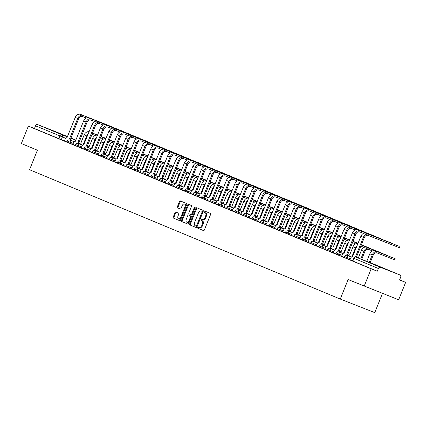 <?xml version="1.0" encoding="UTF-8"?>
<svg xmlns="http://www.w3.org/2000/svg" width="427" height="427" viewBox="0 0 427 427"><rect width="100%" height="100%" fill="white"/><g stroke="black" fill="none" stroke-linecap="round" stroke-linejoin="round"><path stroke-width="0.64" d="M197.738 227.506A0.646 0.4 -68.5 0 0 197.866 228.258L203.482 230.596A0.923 0.571 -68.5 0 0 203.492 230.601A0.923 0.571 -68.5 0 0 204.357 229.961L210.575 214.498A0.923 0.571 -68.5 0 0 210.388 213.42L204.773 211.082A0.646 0.4 -68.5 0 0 204.287 212.283L205.019 212.587A2.962 1.831 -68.5 0 1 205.606 216.041L205.083 217.327A2.962 1.831 -68.5 0 1 202.307 219.382A2.962 1.831 -68.5 0 1 202.291 219.371L201.56 219.072A0.646 0.4 -68.5 0 0 201.56 219.067A0.646 0.4 -68.5 0 0 201.08 220.273L201.806 220.578A2.962 1.831 -68.5 0 1 202.393 224.026L201.875 225.317A2.962 1.831 -68.5 0 1 199.099 227.367A2.962 1.831 -68.5 0 1 199.078 227.361L198.352 227.057A0.646 0.4 -68.5 0 0 197.738 227.506M198.955 227.308A0.646 0.4 -68.5 0 0 198.555 228.53L203.583 230.623M205.382 211.333A0.646 0.4 -68.5 0 0 204.981 212.555L205.019 212.587M202.168 219.323A0.646 0.4 -68.5 0 0 201.768 220.545L201.806 220.578M376.475 265.546L388.677 270.403L376.475 265.546M50.354 129.797L62.561 134.66L50.354 129.797M175.871 212.038A0.923 0.571 -68.5 0 0 175.86 212.032A0.923 0.571 -68.5 0 0 174.995 212.673L173.25 217.012A0.923 0.571 -68.5 0 0 173.437 218.09L179.671 220.684A0.923 0.571 -68.5 0 0 179.676 220.69A0.923 0.571 -68.5 0 0 180.546 220.049L186.759 204.586A0.923 0.571 -68.5 0 0 186.578 203.508L180.338 200.914A0.923 0.571 -68.5 0 0 180.333 200.909A0.923 0.571 -68.5 0 0 179.468 201.549L177.36 206.791A0.923 0.571 -68.5 0 0 177.541 207.869L180.21 208.979A0.923 0.571 -68.5 0 0 180.221 208.984A0.923 0.571 -68.5 0 0 181.085 208.344L182.132 205.745A2.477 1.532 -68.5 0 1 184.453 204.026A2.477 1.532 -68.5 0 1 184.96 206.919L180.867 217.097A2.477 1.532 -68.5 0 1 178.545 218.816A2.477 1.532 -68.5 0 1 178.038 215.923L178.721 214.226A0.923 0.571 -68.5 0 0 178.539 213.148L175.871 212.038M380.441 267.297L399.96 274.972A1.884 1.484 112.6 0 1 399.982 274.977A1.884 1.484 112.6 0 1 400.638 277.262L399.544 279.979L405.65 282.375L398.653 299.791L348.117 279.546L340.271 299.06L29.554 169.727L37.4 150.213L21.35 143.536L28.347 126.125L371.164 268.813L377.265 271.214L378.359 268.503L353.593 258.186L352.505 260.902L352.873 261.062L353.962 258.351A1.884 1.484 112.6 0 1 356.049 257.139L380.441 267.297A1.884 1.484 112.6 0 0 378.359 268.503M364.162 286.229L371.164 268.813M189.689 223.855A0.923 0.571 -68.5 0 0 189.871 224.933L196.11 227.527A0.923 0.571 -68.5 0 0 196.116 227.532A0.923 0.571 -68.5 0 0 196.986 226.892L203.199 211.429A0.923 0.571 -68.5 0 0 203.017 210.351L196.778 207.757A0.923 0.571 -68.5 0 0 196.772 207.752A0.923 0.571 -68.5 0 0 195.902 208.392L189.689 223.855L190.378 224.127A0.923 0.571 -68.5 0 0 190.565 225.205L196.212 227.554M187.891 224.106L181.651 221.512A0.923 0.571 -68.5 0 1 181.47 220.433L187.688 204.971A0.923 0.571 -68.5 0 1 188.553 204.33A0.923 0.571 -68.5 0 1 188.558 204.336L191.227 205.446A0.923 0.571 -68.5 0 1 191.413 206.524L188.889 212.795A0.923 0.571 -68.5 0 0 189.076 213.874L190.848 214.61A0.923 0.571 -68.5 0 0 190.853 214.61A0.923 0.571 -68.5 0 0 191.718 213.97L194.344 207.442A0.646 0.4 -68.5 0 1 195.086 207.752L188.766 223.47A0.923 0.571 -68.5 0 1 187.896 224.111L187.891 224.106A0.923 0.571 -68.5 0 0 187.896 224.111M66.906 141.945L61.307 139.666L62.395 136.955L35.542 125.81A1.884 1.484 -67.4 0 1 37.629 124.604L57.149 132.279A1.884 1.484 -67.4 0 1 57.17 132.29A1.884 1.484 -67.4 0 1 57.191 132.295M405.65 282.375L399.592 279.856M382.475 293.429L374.757 312.623L340.271 299.06M28.347 126.125L34.454 128.522L35.542 125.81M352.59 256.67L352.59 256.67A1.884 1.169 -68.5 0 0 352.574 256.664A1.884 1.169 -68.5 0 0 350.807 257.972L349.975 259.771L352.531 260.833M342.064 255.335L336.086 252.944L335.702 253.905L344.13 257.337M333.663 251.839L327.685 249.448L327.301 250.409L335.729 253.841M325.262 248.343L319.289 245.952L318.9 246.913L327.328 250.345M316.861 244.842L310.888 242.456L310.498 243.417L318.926 246.849M310.584 239.184L310.584 239.184A1.884 1.169 -68.5 0 0 310.573 239.179A1.884 1.169 -68.5 0 0 308.806 240.486L307.968 242.285L310.525 243.347M321.488 215.929L317.741 214.455A3.539 2.781 112.6 0 0 313.834 216.719L305.641 237.108L304.745 236.755L312.938 216.366A4.761 3.742 -67.4 0 1 318.2 213.319L349.633 225.664L315.718 212.283A4.761 3.742 -67.4 0 0 310.461 215.336L302.172 235.683A1.884 1.169 -68.5 0 0 302.172 235.683L302.183 235.688A1.884 1.169 -68.5 0 0 300.405 236.99L299.573 238.789L302.124 239.851M313.087 212.427L309.34 210.959A3.539 2.781 112.6 0 0 305.433 213.222L297.24 233.606L296.343 233.254L304.536 212.87A4.761 3.742 -67.4 0 1 309.799 209.817L341.232 222.168L307.323 208.787A4.761 3.742 -67.4 0 0 302.06 211.84L293.771 232.187A1.884 1.169 -68.5 0 0 293.771 232.187L293.787 232.192A1.884 1.169 -68.5 0 0 292.004 233.494L291.171 235.293L293.723 236.355M285.385 228.696L285.385 228.696A1.884 1.169 -68.5 0 0 285.369 228.691A1.884 1.169 -68.5 0 0 283.603 229.998L282.77 231.797L285.321 232.859M276.984 225.2L276.984 225.2A1.884 1.169 -68.5 0 0 276.968 225.194A1.884 1.169 -68.5 0 0 275.202 226.502L274.369 228.301L276.926 229.363M268.583 221.704L268.583 221.704A1.884 1.169 -68.5 0 0 268.567 221.698A1.884 1.169 -68.5 0 0 266.8 223.001L265.968 224.805L268.524 225.867M279.482 198.443L275.735 196.97A3.539 2.781 112.6 0 0 271.834 199.233L263.635 219.622L262.738 219.27L270.937 198.881A4.761 3.742 -67.4 0 1 276.194 195.833L307.627 208.184L273.718 194.803A4.761 3.742 -67.4 0 0 268.46 197.85L260.182 218.202A1.884 1.169 -68.5 0 0 258.399 219.505L257.566 221.303L260.123 222.371M271.081 194.947L267.334 193.474A3.539 2.781 112.6 0 0 263.432 195.737L255.234 216.126L254.337 215.774L262.536 195.385A4.761 3.742 -67.4 0 1 267.793 192.337L299.226 204.688L265.316 191.307A4.761 3.742 -67.4 0 0 260.059 194.354L251.781 214.706A1.884 1.169 -68.5 0 0 249.998 216.009L249.165 217.807L251.722 218.875M243.379 211.21L243.379 211.21A1.884 1.169 -68.5 0 0 243.369 211.205A1.884 1.169 -68.5 0 0 241.602 212.513L240.764 214.311L243.321 215.373M234.978 207.714L234.978 207.714A1.884 1.169 -68.5 0 0 234.967 207.709A1.884 1.169 -68.5 0 0 233.201 209.016L232.363 210.815L234.919 211.877M245.877 184.459L242.136 182.986A3.539 2.781 112.6 0 0 238.229 185.249L230.036 205.633L229.139 205.28L237.332 184.896A4.761 3.742 -67.4 0 1 242.589 181.843L274.022 194.194L240.113 180.813A4.761 3.742 -67.4 0 0 234.855 183.866L226.566 204.213A1.884 1.169 -68.5 0 0 226.566 204.213L226.577 204.218A1.884 1.169 -68.5 0 0 224.799 205.52L223.962 207.319L226.518 208.381M237.481 180.957L233.734 179.484A3.539 2.781 112.6 0 0 229.827 181.753L221.634 202.136L220.738 201.784L228.931 181.4A4.761 3.742 -67.4 0 1 234.193 178.347L265.626 190.698L231.712 177.317A4.761 3.742 -67.4 0 0 226.454 180.365L218.165 200.717A1.884 1.169 -68.5 0 0 218.165 200.717L218.176 200.722A1.884 1.169 -68.5 0 0 216.398 202.024L215.56 203.823L218.117 204.885M209.78 197.226L209.78 197.226A1.884 1.169 -68.5 0 0 209.764 197.221A1.884 1.169 -68.5 0 0 207.997 198.528L207.164 200.327L209.716 201.389M201.379 193.73L201.379 193.73A1.884 1.169 -68.5 0 0 201.363 193.725A1.884 1.169 -68.5 0 0 199.596 195.027L198.763 196.831L201.314 197.893M192.977 190.228L192.977 190.228A1.884 1.169 -68.5 0 0 192.961 190.223A1.884 1.169 -68.5 0 0 191.195 191.531L190.362 193.33L192.919 194.397M203.876 166.973L200.13 165.5A3.539 2.781 112.6 0 0 196.228 167.763L188.029 188.152L187.133 187.8L195.331 167.411A4.761 3.742 -67.4 0 1 200.589 164.363L232.021 176.714L198.112 163.333A4.761 3.742 -67.4 0 0 192.849 166.381L184.56 186.727A1.884 1.169 -68.5 0 0 184.56 186.727L184.576 186.732A1.884 1.169 -68.5 0 0 182.793 188.035L181.961 189.834L184.517 190.901M195.475 163.477L191.728 162.004A3.539 2.781 112.6 0 0 187.827 164.267L179.628 184.656L178.732 184.304L186.93 163.915A4.761 3.742 -67.4 0 1 192.187 160.867L223.62 173.218L189.711 159.837A4.761 3.742 -67.4 0 0 184.453 162.884L176.159 183.231A1.884 1.169 -68.5 0 0 176.159 183.231L176.175 183.236A1.884 1.169 -68.5 0 0 174.392 184.539L173.559 186.337L176.116 187.405M167.774 179.74L167.774 179.74A1.884 1.169 -68.5 0 0 167.763 179.735A1.884 1.169 -68.5 0 0 165.991 181.043L165.158 182.841L167.715 183.904M159.372 176.244L159.372 176.244A1.884 1.169 -68.5 0 0 159.362 176.239A1.884 1.169 -68.5 0 0 157.59 177.547L156.757 179.345L159.314 180.407M170.272 152.983L166.53 151.516A3.539 2.781 112.6 0 0 162.623 153.779L154.425 174.163L153.528 173.81L161.726 153.426A4.761 3.742 -67.4 0 1 166.984 150.373L198.416 162.724L164.507 149.343A4.761 3.742 -67.4 0 0 159.25 152.391L150.961 172.743A1.884 1.169 -68.5 0 0 150.961 172.743L150.971 172.748A1.884 1.169 -68.5 0 0 149.194 174.051L148.356 175.849L150.912 176.911M161.87 149.487L158.129 148.014A3.539 2.781 112.6 0 0 154.222 150.283L146.023 170.667L145.132 170.314L153.325 149.93A4.761 3.742 -67.4 0 1 158.582 146.877L190.015 159.228L156.106 145.847A4.761 3.742 -67.4 0 0 150.848 148.895L142.559 169.247A1.884 1.169 -68.5 0 0 142.559 169.247L142.57 169.252A1.884 1.169 -68.5 0 0 140.793 170.554L139.955 172.353L142.511 173.415M153.469 145.991L149.728 144.518A3.539 2.781 112.6 0 0 145.82 146.781L137.627 167.17L136.731 166.818L144.924 146.429A4.761 3.742 -67.4 0 1 150.181 143.381L181.614 155.732L147.705 142.351A4.761 3.742 -67.4 0 0 142.447 145.399L134.158 165.751A1.884 1.169 -68.5 0 0 134.158 165.751L134.169 165.756A1.884 1.169 -68.5 0 0 132.391 167.058L131.553 168.857L134.11 169.919M125.768 162.26L125.768 162.26A1.884 1.169 -68.5 0 0 125.757 162.255A1.884 1.169 -68.5 0 0 123.99 163.557L123.157 165.356L125.709 166.423M115.242 160.926L109.269 158.534L108.88 159.495L117.308 162.927M106.841 157.424L100.868 155.038L100.484 155.999L108.912 159.431M98.44 153.928L92.467 151.542L92.083 152.503L100.51 155.93M90.038 150.432L84.066 148.046L83.681 149.007L92.109 152.434M83.767 144.774L83.767 144.774A1.884 1.169 -68.5 0 0 83.751 144.769A1.884 1.169 -68.5 0 0 81.984 146.077L81.151 147.875L83.708 148.938M73.241 143.44L67.263 141.049L66.879 142.015L75.307 145.442M81.253 147.897L78.104 146.664L78.493 145.698L75.664 144.545L75.28 145.511L78.104 146.664M123.259 165.382L120.11 164.144L120.494 163.183L117.671 162.03L117.281 162.991L120.11 164.144M131.655 168.878L128.511 167.64L128.895 166.679L126.072 165.527L125.682 166.487L128.511 167.64M140.056 172.375L136.912 171.136L137.297 170.176L134.473 169.023L134.083 169.989L136.912 171.136M148.457 175.871L145.313 174.632L145.698 173.672L142.874 172.519L142.485 173.485L145.313 174.632M156.858 179.367L153.715 178.134L154.099 177.168L151.27 176.015L150.886 176.981L153.715 178.134M165.26 182.868L162.116 181.63L162.5 180.664L159.671 179.516L159.287 180.477L162.116 181.63M173.661 186.364L170.512 185.126L170.901 184.165L168.073 183.012L167.688 183.973L170.512 185.126M182.062 189.86L178.913 188.622L179.303 187.661L176.474 186.508L176.089 187.469L178.913 188.622M190.463 193.356L187.314 192.118L187.704 191.157L184.875 190.004L184.491 190.965L187.314 192.118M198.865 196.852L195.715 195.614L196.105 194.653L193.276 193.5L192.887 194.461L195.715 195.614M207.266 200.348L204.117 199.11L204.506 198.149L201.677 196.996L201.288 197.963L204.117 199.11M215.667 203.844L212.518 202.606L212.902 201.645L210.079 200.493L209.689 201.459L212.518 202.606M224.063 207.341L220.919 206.108L221.303 205.141L218.48 203.989L218.09 204.955L220.919 206.108M232.464 210.842L229.32 209.604L229.705 208.638L226.881 207.49L226.491 208.451L229.32 209.604M240.865 214.338L237.722 213.1L238.106 212.134L235.277 210.986L234.893 211.947L237.722 213.1M249.267 217.834L246.123 216.596L246.507 215.635L243.678 214.482L243.294 215.443L246.123 216.596M257.668 221.33L254.519 220.092L254.908 219.131L252.079 217.978L251.695 218.939L254.519 220.092M266.069 224.826L262.92 223.588L263.31 222.627L260.481 221.474L260.096 222.435L262.92 223.588M274.47 228.322L271.321 227.084L271.711 226.123L268.882 224.97L268.498 225.931L271.321 227.084M282.871 231.818L279.722 230.58L280.112 229.619L277.283 228.466L276.899 229.432L279.722 230.58M291.273 235.314L288.124 234.081L288.513 233.115L285.684 231.962L285.295 232.928L288.124 234.081M299.674 238.81L296.525 237.577L296.909 236.611L294.086 235.458L293.696 236.425L296.525 237.577M308.07 242.312L304.926 241.074L305.31 240.107L302.487 238.96L302.097 239.921L304.926 241.074M350.076 259.792L346.927 258.554L347.316 257.593L344.488 256.44L344.103 257.406L346.927 258.554M34.454 128.522L61.307 139.666M377.265 271.214L352.873 261.062M199.121 227.377L199.767 227.634A2.962 1.831 -68.5 0 0 199.788 227.639A2.962 1.831 -68.5 0 0 202.563 225.589L201.875 225.317M202.494 220.844A2.962 1.831 -68.5 0 1 203.081 224.298L202.563 225.589M202.329 219.387L202.98 219.643A2.962 1.831 -68.5 0 0 203.001 219.654A2.962 1.831 -68.5 0 0 205.777 217.599L205.083 217.327M205.707 212.859A2.962 1.831 -68.5 0 1 206.294 216.313L205.777 217.599M197.37 208.002A0.923 0.571 -68.5 0 0 196.596 208.664L190.378 224.127M196.708 226.358L196.014 226.086A0.646 0.4 -68.5 0 0 196.623 225.637L202.078 212.07A0.646 0.4 -68.5 0 0 201.95 211.312L201.186 210.991A2.962 1.831 -68.5 0 0 201.165 210.986A2.962 1.831 -68.5 0 0 198.39 213.036L194.659 222.312A2.962 1.831 -68.5 0 0 195.246 225.766L196.703 226.358A0.646 0.4 -68.5 0 0 197.311 225.91L196.623 225.637M201.832 211.248A2.962 1.831 -68.5 0 1 201.854 211.258A2.962 1.831 -68.5 0 0 201.854 211.258L202.638 211.584A0.646 0.4 -68.5 0 1 202.772 212.336L197.311 225.91M187.992 224.132L181.651 221.512M189.15 204.581A0.923 0.571 -68.5 0 0 188.376 205.243L182.158 220.706A0.923 0.571 -68.5 0 0 182.345 221.784M190.858 214.616L191.536 214.882A0.923 0.571 -68.5 0 0 191.542 214.882A0.923 0.571 -68.5 0 0 192.412 214.242L195.032 207.714L194.344 207.442M186.273 219.302A2.477 1.532 -68.5 0 0 186.786 222.195A2.477 1.532 -68.5 0 0 189.102 220.476L190.543 216.889A0.923 0.571 -68.5 0 0 190.362 215.811L188.59 215.075A0.923 0.571 -68.5 0 0 188.585 215.075A0.923 0.571 -68.5 0 0 187.72 215.715L186.273 219.302M186.786 222.195L187.474 222.462A2.477 1.532 -68.5 0 0 189.791 220.748L189.102 220.476M188.59 215.075L189.278 215.347A0.923 0.571 -68.5 0 0 189.268 215.341A0.923 0.571 -68.5 0 0 189.273 215.341L191.05 216.083A0.923 0.571 -68.5 0 1 191.237 217.162L189.791 220.748M178.545 218.816L179.239 219.088A2.477 1.532 -68.5 0 0 181.555 217.37L180.867 217.097M184.453 204.026L185.142 204.298A2.477 1.532 -68.5 0 1 185.649 207.191L181.555 217.37M180.931 201.16A0.923 0.571 -68.5 0 0 180.157 201.822L178.048 207.063A0.923 0.571 -68.5 0 0 178.235 208.141L180.311 209.006M176.458 212.283A0.923 0.571 -68.5 0 0 175.684 212.945L173.938 217.284A0.923 0.571 -68.5 0 0 174.125 218.362L179.772 220.711M369.27 262.343L372.285 254.844A4.761 3.742 -67.4 0 1 377.543 251.797L395.183 258.719L375.066 250.766A4.761 3.742 -67.4 0 0 369.809 253.814L366.772 261.361M395.183 258.719L394.724 259.856L377.084 252.933A3.539 2.781 112.6 0 0 373.182 255.197L370.166 262.696M399.261 246.352L366.126 233.265L399.261 246.352L398.802 247.489L368.143 235.432A3.539 2.781 112.6 0 0 364.242 237.7L356.374 257.267M400.035 246.646L399.576 247.783L398.802 247.489M355.44 257.006L363.345 237.348A4.761 3.742 -67.4 0 1 368.602 234.295M352.574 256.664L360.868 236.312A4.761 3.742 -67.4 0 1 366.126 233.265M360.804 259.013L363.884 251.348A4.761 3.742 -67.4 0 1 369.141 248.3L386.782 255.223L366.665 247.27A4.761 3.742 -67.4 0 0 361.407 250.318L358.306 258.031M372.429 250.911L368.682 249.437A3.539 2.781 112.6 0 0 364.781 251.7L361.701 259.365M361.295 245.023L378.381 251.727L361.317 244.97M352.675 256.686A1.884 1.169 -68.5 0 0 352.222 256.2L352.782 256.419L352.142 256.163L355.483 247.852A4.761 3.742 -67.4 0 1 357.153 245.546M348.299 255.586A1.884 1.169 -68.5 0 1 349.569 255.095L349.585 255.1A1.884 1.169 -68.5 0 0 349.569 255.095L353.006 246.822A4.761 3.742 -67.4 0 1 357.911 243.657M364.028 247.414L360.836 246.16M390.86 242.856L357.725 229.769L390.812 242.974M363.489 233.409L359.742 231.936A3.539 2.781 112.6 0 0 355.84 234.199L347.722 254.62A1.884 1.169 111.5 0 1 348.304 255.928M347.642 254.588L346.745 254.236L354.944 233.847A4.761 3.742 -67.4 0 1 360.201 230.799M347.407 255.576A1.884 1.169 -68.5 0 0 346.825 254.268L346.745 254.236M344.189 253.174A1.884 1.169 -68.5 0 0 344.173 253.168L352.467 232.816A4.761 3.742 -67.4 0 1 357.725 229.769M344.173 253.168A1.884 1.169 -68.5 0 0 342.406 254.476L341.669 256.312M382.459 239.36L349.323 226.273L382.411 239.478M355.088 229.913L351.346 228.44A3.539 2.781 112.6 0 0 347.439 230.703L339.321 251.124A1.884 1.169 111.5 0 1 339.903 252.432M339.241 251.092L338.344 250.74L346.543 230.35A4.761 3.742 -67.4 0 1 351.8 227.303M339.006 252.079A1.884 1.169 -68.5 0 0 338.424 250.772L338.344 250.74M335.787 249.678A1.884 1.169 -68.5 0 0 335.777 249.672L344.066 229.32A4.761 3.742 -67.4 0 1 349.323 226.273M335.777 249.672A1.884 1.169 -68.5 0 0 334.005 250.975L333.268 252.816M361.365 244.852L369.979 248.231L361.381 244.804M344.274 253.184A1.884 1.169 -68.5 0 0 343.82 252.704L344.381 252.923L343.74 252.667L347.082 244.356A4.761 3.742 -67.4 0 1 348.752 242.05M339.897 252.09A1.884 1.169 -68.5 0 1 341.168 251.599L341.184 251.604A1.884 1.169 -68.5 0 0 341.168 251.599L344.605 243.326A4.761 3.742 -67.4 0 1 349.51 240.161M355.627 243.918L352.44 242.664M352.894 241.522L357.97 243.518M352.916 241.474L357.991 243.47M335.985 249.427L335.339 249.171L338.68 240.86A4.761 3.742 -67.4 0 1 340.351 238.554M335.878 249.688A1.884 1.169 -68.5 0 0 335.419 249.203L335.339 249.171M332.782 248.108A1.884 1.169 -68.5 0 0 332.766 248.103L336.204 239.83A4.761 3.742 -67.4 0 1 341.114 236.665M332.766 248.103A1.884 1.169 -68.5 0 0 331.496 248.594M347.226 240.417L344.039 239.163M344.493 238.026L349.569 240.022M352.964 241.356L358.034 243.353M344.514 237.978L349.59 239.974M352.98 241.308L358.056 243.305M327.477 246.192A1.884 1.169 -68.5 0 0 327.018 245.706L327.584 245.931L326.938 245.674L330.279 237.364A4.761 3.742 -67.4 0 1 331.955 235.053M324.381 244.607A1.884 1.169 -68.5 0 0 324.365 244.602L327.803 236.328A4.761 3.742 -67.4 0 1 332.713 233.169M324.365 244.602A1.884 1.169 -68.5 0 0 323.095 245.098M338.824 236.921L335.638 235.667M336.092 234.53L341.168 236.526M344.562 237.86L349.638 239.857M336.113 234.482L341.189 236.478M344.584 237.812L349.654 239.809M374.057 235.864L340.922 222.777L374.009 235.982M346.687 226.417L342.945 224.944A3.539 2.781 112.6 0 0 339.038 227.207L330.925 247.628A1.884 1.169 111.5 0 1 331.501 248.936M330.84 247.596L329.943 247.244L338.141 226.854A4.761 3.742 -67.4 0 1 343.399 223.807M330.605 248.583A1.884 1.169 -68.5 0 0 330.028 247.276L329.943 247.244M324.867 249.32L325.609 247.479A1.884 1.169 -68.5 0 1 327.376 246.171A1.884 1.169 -68.5 0 0 327.376 246.171L335.665 225.824A4.761 3.742 -67.4 0 1 340.922 222.777M365.656 232.368L332.521 219.281L365.613 232.485M338.285 222.921L334.544 221.448A3.539 2.781 112.6 0 0 330.637 223.711L322.524 244.132A1.884 1.169 111.5 0 1 323.1 245.44M322.438 244.1L321.542 243.748L329.74 223.358A4.761 3.742 -67.4 0 1 334.998 220.311M322.204 245.087A1.884 1.169 -68.5 0 0 321.627 243.78L321.542 243.748M318.985 242.68A1.884 1.169 -68.5 0 0 318.974 242.675L327.263 222.328A4.761 3.742 -67.4 0 1 332.521 219.281M318.974 242.675A1.884 1.169 -68.5 0 0 317.208 243.982L316.466 245.824M357.255 228.867L324.12 215.784L357.212 228.989M329.884 219.425L326.143 217.951A3.539 2.781 112.6 0 0 322.236 220.215L314.123 240.636A1.884 1.169 111.5 0 1 314.699 241.944M314.042 240.604L313.146 240.252L321.339 219.862A4.761 3.742 -67.4 0 1 326.596 216.815M313.802 241.591A1.884 1.169 -68.5 0 0 313.226 240.284L313.146 240.252M310.573 239.179L318.862 218.832A4.761 3.742 -67.4 0 1 324.12 215.784M319.076 242.696A1.884 1.169 -68.5 0 0 318.617 242.21L319.182 242.435L318.537 242.178L321.878 233.863A4.761 3.742 -67.4 0 1 323.554 231.557M315.98 241.111A1.884 1.169 -68.5 0 0 315.964 241.106L319.401 232.832A4.761 3.742 -67.4 0 1 324.312 229.673M315.964 241.106A1.884 1.169 -68.5 0 0 314.694 241.602M330.429 233.425L327.237 232.171M327.69 231.034L332.766 233.03M336.161 234.364L341.237 236.361M327.712 230.986L332.788 232.982M336.182 234.316L341.253 236.312M305.641 237.108L305.721 237.14A1.884 1.169 111.5 0 1 306.298 238.447M305.401 238.095A1.884 1.169 -68.5 0 0 304.825 236.788L304.745 236.755M310.675 239.2A1.884 1.169 -68.5 0 0 310.216 238.714L310.781 238.933L310.135 238.682L313.477 230.367A4.761 3.742 -67.4 0 1 315.153 228.061M307.579 237.615A1.884 1.169 -68.5 0 0 307.568 237.609L311 229.336A4.761 3.742 -67.4 0 1 315.911 226.177M307.568 237.609A1.884 1.169 -68.5 0 0 306.292 238.106M322.027 229.929L318.836 228.675M319.295 227.538L324.365 229.534M327.76 230.868L332.836 232.864M319.311 227.49L324.387 229.486M327.781 230.82L332.852 232.811M297.24 233.606L297.32 233.644A1.884 1.169 111.5 0 1 297.897 234.951M297 234.599A1.884 1.169 -68.5 0 0 296.423 233.291L296.343 233.254M302.273 235.704A1.884 1.169 -68.5 0 0 301.814 235.218L302.38 235.437L301.734 235.186L305.075 226.87A4.761 3.742 -67.4 0 1 306.751 224.565M299.178 234.119A1.884 1.169 -68.5 0 0 299.167 234.113L302.599 225.84A4.761 3.742 -67.4 0 1 307.509 222.68M299.167 234.113A1.884 1.169 -68.5 0 0 297.891 234.604M313.626 226.433L310.434 225.178M310.893 224.042L315.964 226.038M319.359 227.372L324.435 229.368M310.909 223.994L315.985 225.984M319.38 227.319L324.456 229.315M332.057 218.378L298.921 205.291L332.009 218.496M304.686 208.931L300.939 207.458A3.539 2.781 112.6 0 0 297.032 209.726L288.919 230.148A1.884 1.169 111.5 0 1 289.495 231.455M288.839 230.11L287.942 229.758L296.135 209.374A4.761 3.742 -67.4 0 1 301.398 206.321M288.599 231.098A1.884 1.169 -68.5 0 0 288.022 229.795L287.942 229.758M285.369 228.691L293.659 208.339A4.761 3.742 -67.4 0 1 298.921 205.291M293.872 232.208A1.884 1.169 -68.5 0 0 293.418 231.722L293.979 231.941L293.333 231.685L296.68 223.374A4.761 3.742 -67.4 0 1 298.35 221.069M290.776 230.623A1.884 1.169 -68.5 0 0 290.766 230.617L294.198 222.344A4.761 3.742 -67.4 0 1 299.108 219.179M290.766 230.617A1.884 1.169 -68.5 0 0 289.49 231.108M305.225 222.937L302.033 221.682M302.492 220.545L307.563 222.542M310.957 223.876L316.033 225.867M302.508 220.492L307.584 222.488M310.979 223.823L316.055 225.819M323.655 214.882L290.52 201.795L323.607 215M296.285 205.435L292.538 203.962A3.539 2.781 112.6 0 0 288.631 206.23L280.518 226.652A1.884 1.169 111.5 0 1 281.099 227.954M280.438 226.614L279.541 226.262L287.734 205.873A4.761 3.742 -67.4 0 1 292.997 202.825M280.203 227.602A1.884 1.169 -68.5 0 0 279.621 226.294L279.541 226.262M276.968 225.194L285.257 204.843A4.761 3.742 -67.4 0 1 290.52 201.795M285.471 228.712A1.884 1.169 -68.5 0 0 285.017 228.226L285.578 228.445L284.937 228.189L288.278 219.878A4.761 3.742 -67.4 0 1 289.949 217.573M282.375 227.127A1.884 1.169 -68.5 0 0 282.364 227.121L285.802 218.848A4.761 3.742 -67.4 0 1 290.707 215.683M282.364 227.121A1.884 1.169 -68.5 0 0 281.094 227.612M296.824 219.441L293.632 218.186M294.091 217.049L299.167 219.04M302.556 220.375L307.632 222.371M294.112 216.996L299.183 218.992M302.578 220.327L307.653 222.323M315.254 211.386L282.119 198.299L315.206 211.504M287.883 201.939L284.136 200.466A3.539 2.781 112.6 0 0 280.235 202.729L272.116 223.15A1.884 1.169 111.5 0 1 272.698 224.458M272.036 223.118L271.14 222.766L279.338 202.377A4.761 3.742 -67.4 0 1 284.596 199.329M271.802 224.106A1.884 1.169 -68.5 0 0 271.22 222.798L271.14 222.766M268.567 221.698L276.856 201.347A4.761 3.742 -67.4 0 1 282.119 198.299M277.07 225.216A1.884 1.169 -68.5 0 0 276.616 224.73L277.176 224.949L276.536 224.693L279.877 216.382A4.761 3.742 -67.4 0 1 281.548 214.076M273.974 223.631A1.884 1.169 -68.5 0 0 273.963 223.625L277.401 215.352A4.761 3.742 -67.4 0 1 282.306 212.187M273.963 223.625A1.884 1.169 -68.5 0 0 272.693 224.116M288.422 215.945L285.231 214.69M285.69 213.548L290.766 215.544M294.155 216.879L299.231 218.875M285.711 213.5L290.782 215.496M294.176 216.831L299.252 218.827M263.635 219.622L263.715 219.654A1.884 1.169 111.5 0 1 264.297 220.962M263.4 220.61A1.884 1.169 -68.5 0 0 262.818 219.302L262.738 219.27M260.262 218.234L260.166 218.197A1.884 1.169 -68.5 0 0 260.166 218.197L260.262 218.234A1.884 1.169 -68.5 0 0 259.813 217.733L263.075 209.39A4.761 3.742 -67.4 0 1 264.745 207.079M268.668 221.714A1.884 1.169 -68.5 0 0 268.215 221.229L268.775 221.453L268.135 221.197L271.476 212.886A4.761 3.742 -67.4 0 1 273.147 210.58M265.573 220.135A1.884 1.169 -68.5 0 0 265.562 220.129L268.999 211.856A4.761 3.742 -67.4 0 1 273.904 208.691M265.562 220.129A1.884 1.169 -68.5 0 0 264.292 220.62M280.021 212.449L276.829 211.189M277.288 210.052L282.364 212.048M285.759 213.383L290.83 215.379M277.31 210.004L282.38 212M285.775 213.335L290.851 215.331M255.234 216.126L255.314 216.158A1.884 1.169 111.5 0 1 255.896 217.466M254.999 217.113A1.884 1.169 -68.5 0 0 254.417 215.806L254.337 215.774M257.177 216.638A1.884 1.169 -68.5 0 0 257.161 216.633L260.598 208.355A4.761 3.742 -67.4 0 1 265.503 205.195M257.161 216.633A1.884 1.169 -68.5 0 0 255.89 217.124M271.62 208.947L268.428 207.693M268.887 206.556L273.963 208.552M277.358 209.887L282.428 211.883M268.909 206.508L273.985 208.504M277.374 209.838L282.45 211.835M290.05 200.898L256.915 187.811L290.002 201.016M262.68 191.451L258.938 189.978A3.539 2.781 112.6 0 0 255.031 192.241L246.913 212.662A1.884 1.169 111.5 0 1 247.495 213.97M246.833 212.63L245.936 212.278L254.134 191.888A4.761 3.742 -67.4 0 1 259.392 188.841M246.598 213.617A1.884 1.169 -68.5 0 0 246.016 212.31L245.936 212.278M243.369 211.205L251.658 190.858A4.761 3.742 -67.4 0 1 256.915 187.811M251.871 214.722A1.884 1.169 -68.5 0 0 251.412 214.237L251.973 214.461L251.332 214.205L254.673 205.894A4.761 3.742 -67.4 0 1 256.344 203.583M248.776 213.137A1.884 1.169 -68.5 0 0 248.76 213.132L252.197 204.859A4.761 3.742 -67.4 0 1 257.107 201.699M248.76 213.132A1.884 1.169 -68.5 0 0 247.489 213.628M263.219 205.451L260.032 204.197M260.486 203.06L265.562 205.056M268.957 206.39L274.027 208.387M260.507 203.012L265.583 205.008M268.973 206.342L274.049 208.339M281.649 197.397L248.514 184.309L281.601 197.514M254.278 187.955L250.537 186.482A3.539 2.781 112.6 0 0 246.63 188.745L238.517 209.166A1.884 1.169 111.5 0 1 239.093 210.474M238.431 209.134L237.535 208.782L245.733 188.392A4.761 3.742 -67.4 0 1 250.991 185.345M238.197 210.121A1.884 1.169 -68.5 0 0 237.62 208.814L237.535 208.782M234.967 207.709L243.257 187.362A4.761 3.742 -67.4 0 1 248.514 184.309M243.47 211.226A1.884 1.169 -68.5 0 0 243.011 210.741L243.577 210.965L242.931 210.708L246.272 202.393A4.761 3.742 -67.4 0 1 247.948 200.087M240.374 209.641A1.884 1.169 -68.5 0 0 240.358 209.636L243.796 201.363A4.761 3.742 -67.4 0 1 248.706 198.203M240.358 209.636A1.884 1.169 -68.5 0 0 239.088 210.132M254.818 201.955L251.631 200.701M252.085 199.564L257.161 201.56M260.555 202.894L265.626 204.891M252.106 199.516L257.182 201.512M260.577 202.846L265.647 204.837M230.036 205.633L230.116 205.67A1.884 1.169 111.5 0 1 230.692 206.978M229.795 206.625A1.884 1.169 -68.5 0 0 229.219 205.318L229.139 205.28M235.069 207.73A1.884 1.169 -68.5 0 0 234.61 207.244L235.176 207.463L234.53 207.212L237.871 198.897A4.761 3.742 -67.4 0 1 239.547 196.591M230.687 206.636A1.884 1.169 -68.5 0 1 231.957 206.14L231.973 206.145A1.884 1.169 -68.5 0 0 231.957 206.14L235.394 197.866A4.761 3.742 -67.4 0 1 240.305 194.707M246.422 198.459L243.23 197.205M243.684 196.068L248.76 198.064M252.154 199.398L257.23 201.395M243.705 196.02L248.781 198.011M252.176 199.35L257.246 201.341M221.634 202.136L221.714 202.174A1.884 1.169 111.5 0 1 222.291 203.482M221.394 203.124A1.884 1.169 -68.5 0 0 220.818 201.822L220.738 201.784M226.668 204.234A1.884 1.169 -68.5 0 0 226.209 203.748L226.774 203.967L226.129 203.716L229.47 195.401A4.761 3.742 -67.4 0 1 231.146 193.095M222.286 203.135A1.884 1.169 -68.5 0 1 223.556 202.644L223.572 202.649A1.884 1.169 -68.5 0 0 223.556 202.644L226.993 194.37A4.761 3.742 -67.4 0 1 231.904 191.211M238.02 194.963L234.829 193.709M235.288 192.572L240.358 194.568M243.753 195.902L248.829 197.893M235.304 192.524L240.38 194.515M243.774 195.849L248.845 197.845M256.451 186.909L223.316 173.821L256.403 187.026M229.08 177.461L225.333 175.988A3.539 2.781 112.6 0 0 221.426 178.256L213.313 198.678A1.884 1.169 111.5 0 1 213.89 199.98M213.233 198.64L212.336 198.288L220.529 177.899A4.761 3.742 -67.4 0 1 225.792 174.851M212.993 199.628A1.884 1.169 -68.5 0 0 212.416 198.32L212.336 198.288M209.764 197.221L218.053 176.869A4.761 3.742 -67.4 0 1 223.316 173.821M218.266 200.738A1.884 1.169 -68.5 0 0 217.807 200.252L218.373 200.471L217.727 200.215L221.069 191.904A4.761 3.742 -67.4 0 1 222.745 189.599M215.171 199.153A1.884 1.169 -68.5 0 0 215.16 199.147L218.592 190.874A4.761 3.742 -67.4 0 1 223.502 187.709M215.16 199.147A1.884 1.169 -68.5 0 0 213.884 199.639M229.619 191.467L226.427 190.212M226.886 189.076L231.957 191.066M235.352 192.401L240.428 194.397M226.902 189.022L231.978 191.018M235.373 192.353L240.444 194.349M248.05 183.413L214.914 170.325L248.002 183.53M220.679 173.965L216.932 172.492A3.539 2.781 112.6 0 0 213.025 174.755L204.912 195.176A1.884 1.169 111.5 0 1 205.488 196.484M204.832 195.144L203.935 194.792L212.128 174.403A4.761 3.742 -67.4 0 1 217.391 171.355M204.592 196.132A1.884 1.169 -68.5 0 0 204.015 194.824L203.935 194.792M201.363 193.725L209.652 173.373A4.761 3.742 -67.4 0 1 214.914 170.325M209.865 197.242A1.884 1.169 -68.5 0 0 209.411 196.756L209.972 196.975L209.326 196.719L212.667 188.408A4.761 3.742 -67.4 0 1 214.343 186.103M206.769 195.657A1.884 1.169 -68.5 0 0 206.759 195.651L210.191 187.378A4.761 3.742 -67.4 0 1 215.101 184.213M206.759 195.651A1.884 1.169 -68.5 0 0 205.483 196.142M221.218 187.971L218.026 186.716M218.485 185.58L223.556 187.57M226.95 188.905L232.026 190.901M218.501 185.526L223.577 187.522M226.972 188.857L232.048 190.853M239.648 179.916L206.513 166.829L239.6 180.034M212.278 170.469L208.531 168.996A3.539 2.781 112.6 0 0 204.624 171.259L196.511 191.68A1.884 1.169 111.5 0 1 197.087 192.988M196.431 191.648L195.534 191.296L203.727 170.907A4.761 3.742 -67.4 0 1 208.99 167.859M196.196 192.636A1.884 1.169 -68.5 0 0 195.614 191.328L195.534 191.296M192.961 190.223L201.25 169.877A4.761 3.742 -67.4 0 1 206.513 166.829M201.464 193.741A1.884 1.169 -68.5 0 0 201.01 193.255L201.571 193.479L200.925 193.223L204.271 184.912A4.761 3.742 -67.4 0 1 205.942 182.607M197.082 192.646A1.884 1.169 -68.5 0 1 198.358 192.155L198.368 192.161A1.884 1.169 -68.5 0 0 198.358 192.155L201.79 183.882A4.761 3.742 -67.4 0 1 206.7 180.717M212.817 184.475L209.625 183.22M210.084 182.078L215.155 184.074M218.549 185.409L223.625 187.405M210.105 182.03L215.176 184.026M218.571 185.361L223.647 187.357M188.029 188.152L188.11 188.184A1.884 1.169 111.5 0 1 188.691 189.492M187.795 189.14A1.884 1.169 -68.5 0 0 187.213 187.832L187.133 187.8M193.063 190.245A1.884 1.169 -68.5 0 0 192.609 189.759L193.169 189.983L192.529 189.727L195.87 181.416A4.761 3.742 -67.4 0 1 197.541 179.11M188.686 189.15A1.884 1.169 -68.5 0 1 189.956 188.659L189.967 188.665A1.884 1.169 -68.5 0 0 189.956 188.659L193.394 180.381A4.761 3.742 -67.4 0 1 198.299 177.221M204.416 180.973L201.224 179.719M201.683 178.582L206.759 180.578M210.148 181.913L215.224 183.909M201.704 178.534L206.775 180.53M210.169 181.865L215.245 183.861M179.628 184.656L179.708 184.688A1.884 1.169 111.5 0 1 180.29 185.996M179.393 185.644A1.884 1.169 -68.5 0 0 178.812 184.336L178.732 184.304M184.661 186.748A1.884 1.169 -68.5 0 0 184.208 186.263L184.768 186.487L184.128 186.231L187.469 177.92A4.761 3.742 -67.4 0 1 189.14 175.609M180.285 185.654A1.884 1.169 -68.5 0 1 181.555 185.158L181.566 185.163A1.884 1.169 -68.5 0 0 181.555 185.158L184.992 176.885A4.761 3.742 -67.4 0 1 189.898 173.725M196.014 177.477L192.823 176.223M193.282 175.086L198.358 177.082M201.747 178.417L206.823 180.413M193.303 175.038L198.374 177.034M201.768 178.369L206.844 180.365M214.445 169.423L181.31 156.335L214.397 169.54M187.074 159.981L183.327 158.508A3.539 2.781 112.6 0 0 179.425 160.771L171.307 181.192A1.884 1.169 111.5 0 1 171.889 182.5M171.227 181.16L170.33 180.808L178.529 160.419A4.761 3.742 -67.4 0 1 183.786 157.371M170.992 182.148A1.884 1.169 -68.5 0 0 170.41 180.84L170.33 180.808M167.763 179.735L176.052 159.388A4.761 3.742 -67.4 0 1 181.31 156.335M176.26 183.252A1.884 1.169 -68.5 0 0 175.807 182.767L176.367 182.991L175.727 182.735L179.068 174.419A4.761 3.742 -67.4 0 1 180.738 172.113M173.17 181.667A1.884 1.169 -68.5 0 0 173.154 181.662L176.591 173.389A4.761 3.742 -67.4 0 1 181.496 170.229M173.154 181.662A1.884 1.169 -68.5 0 0 171.884 182.158M187.613 173.981L184.421 172.727M184.88 171.59L189.956 173.586M193.351 174.921L198.422 176.917M184.902 171.542L189.972 173.538M193.367 174.873L198.443 176.869M206.044 165.927L172.908 152.839L205.995 166.044M178.673 156.485L174.931 155.012A3.539 2.781 112.6 0 0 171.024 157.275L162.906 177.696A1.884 1.169 111.5 0 1 163.488 179.004M162.826 177.664L161.929 177.306L170.127 156.922A4.761 3.742 -67.4 0 1 175.385 153.875M162.591 178.651A1.884 1.169 -68.5 0 0 162.009 177.344L161.929 177.306M159.362 176.239L167.651 155.892A4.761 3.742 -67.4 0 1 172.908 152.839M167.864 179.756A1.884 1.169 -68.5 0 0 167.405 179.271L167.966 179.489L167.325 179.239L170.667 170.923A4.761 3.742 -67.4 0 1 172.337 168.617M164.769 178.171A1.884 1.169 -68.5 0 0 164.753 178.166L168.19 169.893A4.761 3.742 -67.4 0 1 173.1 166.733M164.753 178.166A1.884 1.169 -68.5 0 0 163.482 178.662M179.212 170.485L176.025 169.231M176.479 168.094L181.555 170.09M184.95 171.424L190.02 173.421M176.5 168.046L181.576 170.042M184.966 171.376L190.042 173.367M154.425 174.163L154.51 174.2A1.884 1.169 111.5 0 1 155.086 175.508M154.19 175.155A1.884 1.169 -68.5 0 0 153.613 173.848L153.528 173.81M159.463 176.26A1.884 1.169 -68.5 0 0 159.004 175.775L159.57 175.993L158.924 175.743L162.265 167.427A4.761 3.742 -67.4 0 1 163.936 165.121M155.081 175.161A1.884 1.169 -68.5 0 1 156.351 174.67L156.367 174.675A1.884 1.169 -68.5 0 0 156.351 174.67L159.789 166.397A4.761 3.742 -67.4 0 1 164.699 163.237M170.811 166.989L167.624 165.735M168.078 164.598L173.154 166.594M176.548 167.928L181.619 169.925M168.099 164.55L173.175 166.541M176.564 167.875L181.64 169.871M146.023 170.667L146.109 170.704A1.884 1.169 111.5 0 1 146.685 172.006M145.788 171.654A1.884 1.169 -68.5 0 0 145.212 170.352L145.132 170.314M151.062 172.764A1.884 1.169 -68.5 0 0 150.603 172.278L151.169 172.497L150.523 172.241L153.864 163.931A4.761 3.742 -67.4 0 1 155.54 161.625M146.68 171.665A1.884 1.169 -68.5 0 1 147.95 171.174L147.966 171.179A1.884 1.169 -68.5 0 0 147.95 171.174L151.388 162.9A4.761 3.742 -67.4 0 1 156.298 159.735M162.409 163.493L159.223 162.239M159.677 161.102L164.753 163.098M168.147 164.432L173.223 166.423M159.698 161.048L164.774 163.045M168.169 164.379L173.239 166.375M137.627 167.17L137.707 167.203A1.884 1.169 111.5 0 1 138.284 168.51M137.387 168.158A1.884 1.169 -68.5 0 0 136.811 166.85L136.731 166.818M142.661 169.268A1.884 1.169 -68.5 0 0 142.202 168.782L142.767 169.001L142.122 168.745L145.463 160.435A4.761 3.742 -67.4 0 1 147.139 158.129M139.565 167.683A1.884 1.169 -68.5 0 0 139.549 167.678L142.986 159.404A4.761 3.742 -67.4 0 1 147.897 156.239M139.549 167.678A1.884 1.169 -68.5 0 0 138.279 168.169M154.014 159.997L150.822 158.743M151.275 157.606L156.351 159.597M159.746 160.931L164.822 162.927M151.297 157.552L156.373 159.549M159.767 160.883L164.838 162.879M172.444 151.943L139.303 138.855L172.396 152.06M145.073 142.495L141.326 141.022A3.539 2.781 112.6 0 0 137.419 143.285L129.306 163.706A1.884 1.169 111.5 0 1 129.883 165.014M129.226 163.674L128.33 163.322L136.523 142.933A4.761 3.742 -67.4 0 1 141.785 139.885M128.986 164.662A1.884 1.169 -68.5 0 0 128.41 163.354L128.33 163.322M125.757 162.255L134.046 141.903A4.761 3.742 -67.4 0 1 139.303 138.855M134.259 165.772A1.884 1.169 -68.5 0 0 133.8 165.286L134.366 165.505L133.72 165.249L137.062 156.939A4.761 3.742 -67.4 0 1 138.738 154.633M131.164 164.187A1.884 1.169 -68.5 0 0 131.153 164.181L134.585 155.908A4.761 3.742 -67.4 0 1 139.496 152.743M131.153 164.181A1.884 1.169 -68.5 0 0 129.877 164.673M145.612 156.501L142.421 155.247M142.88 154.104L147.95 156.101M151.345 157.435L156.421 159.431M142.896 154.056L147.972 156.052M151.366 157.387L156.437 159.383M164.043 148.447L130.908 135.359L163.995 148.564M136.672 138.999L132.925 137.526A3.539 2.781 112.6 0 0 129.018 139.789L120.905 160.21A1.884 1.169 111.5 0 1 121.481 161.518M120.825 160.178L119.928 159.826L128.121 139.437A4.761 3.742 -67.4 0 1 133.384 136.389M120.585 161.166A1.884 1.169 -68.5 0 0 120.008 159.858L119.928 159.826M117.372 158.759A1.884 1.169 -68.5 0 0 117.356 158.753L125.645 138.407A4.761 3.742 -67.4 0 1 130.908 135.359M117.356 158.753A1.884 1.169 -68.5 0 0 115.589 160.061L114.847 161.902M125.858 162.271A1.884 1.169 -68.5 0 0 125.399 161.785L125.965 162.009L125.319 161.753L128.66 153.442A4.761 3.742 -67.4 0 1 130.336 151.137M121.476 161.176A1.884 1.169 -68.5 0 1 122.752 160.685L122.762 160.691A1.884 1.169 -68.5 0 0 122.752 160.685L126.184 152.412A4.761 3.742 -67.4 0 1 131.094 149.247M137.211 153.005L134.019 151.745M134.478 150.608L139.549 152.604M142.944 153.939L148.02 155.935M134.494 150.56L139.57 152.556M142.965 153.891L148.041 155.887M155.642 144.95L122.506 131.863L155.593 145.068M128.271 135.503L124.524 134.03A3.539 2.781 112.6 0 0 120.617 136.293L112.504 156.714A1.884 1.169 111.5 0 1 113.08 158.022M112.424 156.682L111.527 156.33L119.72 135.941A4.761 3.742 -67.4 0 1 124.983 132.893M112.184 157.67A1.884 1.169 -68.5 0 0 111.607 156.362L111.527 156.33M106.451 158.406L107.188 156.565A1.884 1.169 -68.5 0 1 108.954 155.257A1.884 1.169 -68.5 0 0 108.954 155.257L117.244 134.911A4.761 3.742 -67.4 0 1 122.506 131.863M147.24 141.454L114.105 128.367L147.192 141.572M119.87 132.007L116.123 130.534A3.539 2.781 112.6 0 0 112.216 132.797L104.103 153.218A1.884 1.169 111.5 0 1 104.684 154.526M104.023 153.186L103.126 152.834L111.319 132.445A4.761 3.742 -67.4 0 1 116.582 129.397M103.788 154.174A1.884 1.169 -68.5 0 0 103.206 152.866L103.126 152.834M98.05 154.91L98.786 153.069A1.884 1.169 -68.5 0 1 100.553 151.761A1.884 1.169 -68.5 0 0 100.553 151.761L108.842 131.415A4.761 3.742 -67.4 0 1 114.105 128.367M138.839 137.953L105.704 124.865L138.791 138.07M111.468 128.511L107.721 127.038A3.539 2.781 112.6 0 0 103.82 129.301L95.701 149.722A1.884 1.169 111.5 0 1 96.283 151.03M95.621 149.69L94.725 149.338L102.923 128.949A4.761 3.742 -67.4 0 1 108.18 125.901M95.386 150.678A1.884 1.169 -68.5 0 0 94.805 149.37L94.725 149.338M92.168 148.27A1.884 1.169 -68.5 0 0 92.152 148.265L100.441 127.919A4.761 3.742 -67.4 0 1 105.704 124.865M92.152 148.265A1.884 1.169 -68.5 0 0 90.385 149.573L89.649 151.409M117.564 158.508L116.918 158.257L120.265 149.946A4.761 3.742 -67.4 0 1 121.935 147.635M117.457 158.775A1.884 1.169 -68.5 0 0 117.003 158.289L116.918 158.257M113.075 157.68A1.884 1.169 -68.5 0 1 114.351 157.189L114.361 157.195A1.884 1.169 -68.5 0 0 114.351 157.189L117.783 148.911A4.761 3.742 -67.4 0 1 122.693 145.751M128.81 149.503L125.618 148.249M126.077 147.112L131.148 149.108M134.542 150.443L139.618 152.439M126.093 147.064L131.169 149.06M134.564 150.395L139.64 152.391M109.163 155.012L108.522 154.761L111.863 146.445A4.761 3.742 -67.4 0 1 113.534 144.139M109.056 155.279A1.884 1.169 -68.5 0 0 108.602 154.793L108.522 154.761M104.679 154.184A1.884 1.169 -68.5 0 1 105.949 153.688L105.96 153.693A1.884 1.169 -68.5 0 0 105.949 153.688L109.387 145.415A4.761 3.742 -67.4 0 1 114.292 142.255M120.409 146.007L117.217 144.753M117.676 143.616L122.752 145.612M126.141 146.947L131.217 148.943M117.697 143.568L122.768 145.564M126.162 146.899L131.238 148.895M100.655 151.782A1.884 1.169 -68.5 0 0 100.201 151.297L100.761 151.516L100.121 151.265L103.462 142.949A4.761 3.742 -67.4 0 1 105.133 140.643M97.559 150.197A1.884 1.169 -68.5 0 0 97.548 150.192L100.985 141.919A4.761 3.742 -67.4 0 1 105.891 138.759M97.548 150.192A1.884 1.169 -68.5 0 0 96.278 150.688M112.007 142.511L108.816 141.257M109.275 140.12L114.351 142.116M117.74 143.451L122.816 145.447M109.296 140.072L114.367 142.068M117.761 143.403L122.837 145.393M130.438 134.457L97.303 121.369L130.39 134.574M103.067 125.015L99.32 123.542A3.539 2.781 112.6 0 0 95.418 125.805L87.3 146.226A1.884 1.169 111.5 0 1 87.882 147.534M87.22 146.189L86.323 145.837L94.522 125.453A4.761 3.742 -67.4 0 1 99.779 122.4M86.985 147.182A1.884 1.169 -68.5 0 0 86.403 145.874L86.323 145.837M83.751 144.769L92.045 124.422A4.761 3.742 -67.4 0 1 97.303 121.369M92.253 148.286A1.884 1.169 -68.5 0 0 91.8 147.801L92.36 148.02L91.72 147.769L95.061 139.453A4.761 3.742 -67.4 0 1 96.732 137.147M89.163 146.701A1.884 1.169 -68.5 0 0 89.147 146.696L92.584 138.423A4.761 3.742 -67.4 0 1 97.489 135.263M89.147 146.696A1.884 1.169 -68.5 0 0 87.877 147.192M103.606 139.015L100.414 137.761M100.873 136.624L105.949 138.62M109.344 139.955L114.415 141.951M100.895 136.576L105.965 138.567M109.36 139.901L114.436 141.897M122.037 130.961L88.901 117.873L121.989 131.078M94.666 121.514L90.919 120.04A3.539 2.781 112.6 0 0 87.017 122.309L78.899 142.73A1.884 1.169 111.5 0 1 79.481 144.038M78.819 142.693L77.922 142.34L86.121 121.957A4.761 3.742 -67.4 0 1 91.378 118.903M78.584 143.68A1.884 1.169 -68.5 0 0 78.002 142.378L77.922 142.34M72.846 144.417L73.583 142.581A1.884 1.169 -68.5 0 1 75.355 141.273A1.884 1.169 -68.5 0 0 75.355 141.273L83.644 120.921A4.761 3.742 -67.4 0 1 88.901 117.873M83.852 144.79A1.884 1.169 -68.5 0 0 83.398 144.305L83.959 144.523L83.318 144.273L86.66 135.957A4.761 3.742 -67.4 0 1 88.33 133.651M79.47 143.669L79.486 143.675A1.884 1.169 -68.5 0 1 80.746 143.2L80.762 143.205A1.884 1.169 -68.5 0 0 80.746 143.2L84.183 134.927A4.761 3.742 -67.4 0 1 89.088 131.762M95.205 135.519L92.013 134.265M92.472 133.128L97.548 135.124M100.943 136.459L106.013 138.449M92.494 133.08L97.569 135.071M100.959 136.405L106.035 138.401M113.635 127.465L80.5 114.377L113.587 127.582M86.265 118.017L82.523 116.544A3.539 2.781 112.6 0 0 78.616 118.813L70.498 139.234A1.884 1.169 111.5 0 1 71.079 140.536M70.418 139.197L69.521 138.844L77.719 118.455A4.761 3.742 -67.4 0 1 82.977 115.407M70.183 140.184A1.884 1.169 -68.5 0 0 69.606 138.876L69.521 138.844M64.445 140.921L65.187 139.085A1.884 1.169 -68.5 0 1 66.954 137.777A1.884 1.169 -68.5 0 0 66.954 137.777L75.243 117.425A4.761 3.742 -67.4 0 1 80.5 114.377M198.555 228.53L197.866 228.258M204.981 212.555L204.287 212.283M201.768 220.545L201.08 220.273M74.234 141.609L71.085 140.371M65.694 138.252L62.395 136.955A1.884 1.169 111.5 0 0 62.022 134.756L67.423 136.88M70.813 138.215L75.889 140.211M79.283 141.545L81.221 142.298M75.931 140.099L70.898 138.001L75.931 140.099M57.17 132.29L67.535 136.603L57.149 132.279M37.629 124.604L62.022 134.756A1.884 1.484 112.6 0 0 59.94 135.962L58.846 138.679M399.96 274.972L356.049 257.139A1.884 1.169 -68.5 0 0 356.033 257.134A1.884 1.169 -68.5 0 0 355.974 257.118M69.708 143.162L70.092 142.202A1.884 1.169 111.5 0 0 69.718 140.003A1.884 1.169 111.5 0 1 69.718 140.003A1.884 1.884 0 0 0 67.263 141.049M81.642 146.936L78.493 145.698A1.884 1.169 111.5 0 0 78.12 143.499A1.884 1.169 111.5 0 1 78.12 143.499A1.884 1.884 0 0 0 75.664 144.545M86.505 150.16L86.894 149.194A1.884 1.169 111.5 0 0 86.521 146.995A1.884 1.169 111.5 0 0 86.505 146.989A1.884 1.884 0 0 0 84.066 148.046M94.906 153.656L95.296 152.69A1.884 1.169 111.5 0 0 94.922 150.496A1.884 1.169 111.5 0 0 94.906 150.491A1.884 1.884 0 0 0 92.467 151.542M103.307 157.152L103.697 156.191A1.884 1.169 111.5 0 0 103.323 153.992A1.884 1.169 111.5 0 0 103.307 153.987A1.884 1.884 0 0 0 100.868 155.038M111.709 160.648L112.098 159.687A1.884 1.169 111.5 0 0 111.725 157.488A1.884 1.169 111.5 0 1 111.725 157.488A1.884 1.884 0 0 0 109.269 158.534M123.643 164.422L120.494 163.183A1.884 1.169 111.5 0 0 120.126 160.984A1.884 1.169 111.5 0 1 120.126 160.984A1.884 1.884 0 0 0 117.671 162.03M132.044 167.918L128.895 166.679A1.884 1.169 111.5 0 0 128.522 164.48A1.884 1.169 111.5 0 0 128.511 164.475A1.884 1.884 0 0 0 126.072 165.527M140.446 171.414L137.297 170.176A1.884 1.169 111.5 0 0 136.923 167.976A1.884 1.169 111.5 0 0 136.912 167.971A1.884 1.884 0 0 0 134.473 169.023M148.847 174.91L145.698 173.672A1.884 1.169 111.5 0 0 145.324 171.473A1.884 1.169 111.5 0 1 145.324 171.473A1.884 1.884 0 0 0 142.874 172.519M157.248 178.406L154.099 177.168A1.884 1.169 111.5 0 0 153.725 174.969A1.884 1.169 111.5 0 1 153.725 174.969A1.884 1.884 0 0 0 151.27 176.015M165.649 181.902L162.5 180.664A1.884 1.169 111.5 0 0 162.127 178.47A1.884 1.169 111.5 0 1 162.127 178.47A1.884 1.884 0 0 0 159.671 179.516M174.045 185.398L170.901 184.165A1.884 1.169 111.5 0 0 170.528 181.966A1.884 1.169 111.5 0 0 170.512 181.961A1.884 1.884 0 0 0 168.073 183.012M182.446 188.894L179.303 187.661A1.884 1.169 111.5 0 0 178.929 185.462A1.884 1.169 111.5 0 0 178.913 185.457A1.884 1.884 0 0 0 176.474 186.508M190.848 192.396L187.704 191.157A1.884 1.169 111.5 0 0 187.33 188.958A1.884 1.169 111.5 0 1 187.33 188.958A1.884 1.884 0 0 0 184.875 190.004M199.249 195.892L196.105 194.653A1.884 1.169 111.5 0 0 195.731 192.454A1.884 1.169 111.5 0 1 195.731 192.454A1.884 1.884 0 0 0 193.276 193.5M207.65 199.388L204.506 198.149A1.884 1.169 111.5 0 0 204.133 195.95A1.884 1.169 111.5 0 0 204.117 195.945A1.884 1.884 0 0 0 201.677 196.996M216.051 202.884L212.902 201.645A1.884 1.169 111.5 0 0 212.529 199.446A1.884 1.169 111.5 0 0 212.518 199.441A1.884 1.884 0 0 0 210.079 200.493M224.453 206.38L221.303 205.141A1.884 1.169 111.5 0 0 220.93 202.942A1.884 1.169 111.5 0 1 220.93 202.942A1.884 1.884 0 0 0 218.48 203.989M232.854 209.876L229.705 208.638A1.884 1.169 111.5 0 0 229.331 206.438A1.884 1.169 111.5 0 1 229.331 206.438A1.884 1.884 0 0 0 226.881 207.49M241.255 213.372L238.106 212.134A1.884 1.169 111.5 0 0 237.732 209.94A1.884 1.169 111.5 0 0 237.722 209.935A1.884 1.884 0 0 0 235.277 210.986M249.656 216.868L246.507 215.635A1.884 1.169 111.5 0 0 246.133 213.436A1.884 1.169 111.5 0 0 246.123 213.431A1.884 1.884 0 0 0 243.678 214.482M258.057 220.369L254.908 219.131A1.884 1.169 111.5 0 0 254.535 216.932A1.884 1.169 111.5 0 0 254.524 216.927A1.884 1.884 0 0 0 252.079 217.978M266.453 223.865L263.31 222.627A1.884 1.169 111.5 0 0 262.936 220.428A1.884 1.169 111.5 0 0 262.92 220.423A1.884 1.884 0 0 0 260.481 221.474M274.855 227.361L271.711 226.123A1.884 1.169 111.5 0 0 271.337 223.924A1.884 1.169 111.5 0 0 271.321 223.919A1.884 1.884 0 0 0 268.882 224.97M283.256 230.858L280.112 229.619A1.884 1.169 111.5 0 0 279.738 227.42A1.884 1.169 111.5 0 0 279.722 227.415A1.884 1.884 0 0 0 277.283 228.466M291.657 234.354L288.513 233.115A1.884 1.169 111.5 0 0 288.14 230.916A1.884 1.169 111.5 0 0 288.124 230.911A1.884 1.884 0 0 0 285.684 231.962M300.058 237.85L296.909 236.611A1.884 1.169 111.5 0 0 296.535 234.412A1.884 1.169 111.5 0 0 296.525 234.407A1.884 1.884 0 0 0 294.086 235.458M308.459 241.346L305.31 240.107A1.884 1.169 111.5 0 0 304.937 237.914A1.884 1.169 111.5 0 1 304.937 237.914A1.884 1.884 0 0 0 302.487 238.96M313.327 244.57L313.712 243.609A1.884 1.169 111.5 0 0 313.338 241.41A1.884 1.169 111.5 0 1 313.338 241.41A1.884 1.884 0 0 0 310.888 242.456M321.728 248.066L322.113 247.105A1.884 1.169 111.5 0 0 321.739 244.906A1.884 1.169 111.5 0 0 321.728 244.901A1.884 1.884 0 0 0 319.289 245.952M330.13 251.562L330.514 250.601A1.884 1.169 111.5 0 0 330.14 248.402A1.884 1.169 111.5 0 0 330.13 248.397A1.884 1.884 0 0 0 327.685 249.448M338.531 255.058L338.915 254.097A1.884 1.169 111.5 0 0 338.542 251.898A1.884 1.169 111.5 0 1 338.542 251.898A1.884 1.884 0 0 0 336.086 252.944M350.46 258.831L347.316 257.593A1.884 1.169 111.5 0 0 346.943 255.394A1.884 1.169 111.5 0 1 346.943 255.394A1.884 1.884 0 0 0 344.488 256.44M399.982 274.977L375.589 264.825A1.884 1.884 0 0 0 375.552 264.815A1.884 1.169 -68.5 0 0 375.541 264.809A1.884 1.169 -68.5 0 1 375.568 264.82A1.884 1.484 -67.4 0 1 375.589 264.825A1.884 1.484 -67.4 0 1 375.611 264.836M203.081 224.298L202.393 224.026M206.294 216.313L205.606 216.041M196.596 208.664L195.902 208.392M190.565 225.205L189.871 224.933M202.772 212.336L202.078 212.07M202.638 211.584L201.95 211.312M182.158 220.706L181.47 220.433M188.376 205.243L187.688 204.971M192.412 214.242L191.718 213.97M191.237 217.162L190.543 216.889M191.05 216.083L190.362 215.811M185.649 207.191L184.96 206.919M178.235 208.141L177.541 207.869M178.048 207.063L177.36 206.791M180.157 201.822L179.468 201.549M174.125 218.362L173.437 218.09M173.938 217.284L173.25 217.012M175.684 212.945L174.995 212.673M393.95 259.568L394.409 258.426M372.285 254.844L369.809 253.814M377.543 251.797L375.066 250.766M360.868 236.312L363.345 237.348M363.884 251.348L361.407 250.318M369.141 248.3L366.665 247.27M355.483 247.852L353.006 246.822M346.825 254.268L347.722 254.62M352.467 232.816L354.944 233.847M338.424 250.772L339.321 251.124M344.066 229.32L346.543 230.35M347.082 244.356L344.605 243.326M335.98 249.427L335.419 249.203M338.68 240.86L336.204 239.83M330.279 237.364L327.803 236.328M330.028 247.276L330.925 247.628M335.665 225.824L338.141 226.854M321.627 243.78L322.524 244.132M327.263 222.328L329.74 223.358M313.226 240.284L314.123 240.636M318.862 218.832L321.339 219.862M321.878 233.863L319.401 232.832M304.825 236.788L305.721 237.14M310.461 215.336L312.938 216.366M315.718 212.283L318.2 213.319M313.477 230.367L311 229.336M296.423 233.291L297.32 233.644M302.06 211.84L304.536 212.87M307.323 208.787L309.799 209.817M305.075 226.87L302.599 225.84M288.022 229.795L288.919 230.148M293.659 208.339L296.135 209.374M296.68 223.374L294.198 222.344M279.621 226.294L280.518 226.652M285.257 204.843L287.734 205.873M288.278 219.878L285.802 218.848M271.22 222.798L272.116 223.15M276.856 201.347L279.338 202.377M279.877 216.382L277.401 215.352M262.818 219.302L263.715 219.654M268.46 197.85L270.937 198.881M273.718 194.803L276.194 195.833M271.476 212.886L268.999 211.856M254.417 215.806L255.314 216.158M260.059 194.354L262.536 195.385M265.316 191.307L267.793 192.337M263.075 209.39L260.598 208.355M246.016 212.31L246.913 212.662M251.658 190.858L254.134 191.888M254.673 205.894L252.197 204.859M237.62 208.814L238.517 209.166M243.257 187.362L245.733 188.392M246.272 202.393L243.796 201.363M229.219 205.318L230.116 205.67M234.855 183.866L237.332 184.896M240.113 180.813L242.589 181.843M237.871 198.897L235.394 197.866M220.818 201.822L221.714 202.174M226.454 180.365L228.931 181.4M231.712 177.317L234.193 178.347M229.47 195.401L226.993 194.37M212.416 198.32L213.313 198.678M218.053 176.869L220.529 177.899M221.069 191.904L218.592 190.874M204.015 194.824L204.912 195.176M209.652 173.373L212.128 174.403M212.667 188.408L210.191 187.378M195.614 191.328L196.511 191.68M201.25 169.877L203.727 170.907M204.271 184.912L201.79 183.882M187.213 187.832L188.11 188.184M192.849 166.381L195.331 167.411M198.112 163.333L200.589 164.363M195.87 181.416L193.394 180.381M178.812 184.336L179.708 184.688M184.453 162.884L186.93 163.915M189.711 159.837L192.187 160.867M187.469 177.92L184.992 176.885M170.41 180.84L171.307 181.192M176.052 159.388L178.529 160.419M179.068 174.419L176.591 173.389M162.009 177.344L162.906 177.696M167.651 155.892L170.127 156.922M170.667 170.923L168.19 169.893M153.613 173.848L154.51 174.2M159.25 152.391L161.726 153.426M164.507 149.343L166.984 150.373M162.265 167.427L159.789 166.397M145.212 170.352L146.109 170.704M150.848 148.895L153.325 149.93M156.106 145.847L158.582 146.877M153.864 163.931L151.388 162.9M136.811 166.85L137.707 167.203M142.447 145.399L144.924 146.429M147.705 142.351L150.181 143.381M145.463 160.435L142.986 159.404M128.41 163.354L129.306 163.706M134.046 141.903L136.523 142.933M137.062 156.939L134.585 155.908M120.008 159.858L120.905 160.21M125.645 138.407L128.121 139.437M128.66 153.442L126.184 152.412M111.607 156.362L112.504 156.714M117.244 134.911L119.72 135.941M103.206 152.866L104.103 153.218M108.842 131.415L111.319 132.445M94.805 149.37L95.701 149.722M100.441 127.919L102.923 128.949M117.564 158.513L117.003 158.289M120.265 149.946L117.783 148.911M109.163 155.017L108.602 154.793M111.863 146.445L109.387 145.415M103.462 142.949L100.985 141.919M86.403 145.874L87.3 146.226M92.045 124.422L94.522 125.453M95.061 139.453L92.584 138.423M78.002 142.378L78.899 142.73M83.644 120.921L86.121 121.957M86.66 135.957L84.183 134.927M69.606 138.876L70.498 139.234M75.243 117.425L77.719 118.455M346.927 255.389L351.336 257.123M338.531 251.893L342.934 253.627M348.304 255.736L351.474 256.985M330.13 248.397L334.533 250.126M339.908 252.24L343.073 253.489M321.728 244.901L326.132 246.63M331.507 248.744L334.672 249.992M313.327 241.404L317.731 243.134M323.106 245.247L326.271 246.491M304.926 237.908L309.329 239.638M314.704 241.751L317.869 242.995M296.525 234.407L300.928 236.142M306.303 238.255L309.468 239.499M288.124 230.911L292.532 232.646M297.902 234.759L301.072 236.003M279.722 227.415L284.131 229.15M289.501 231.263L292.671 232.507M271.321 223.919L275.73 225.653M281.099 227.762L284.27 229.011M262.92 220.423L267.329 222.157M272.698 224.266L275.869 225.515M254.524 216.927L258.927 218.656M264.297 220.77L267.467 222.019M246.123 213.431L250.526 215.16M255.896 217.274L259.066 218.523M237.722 209.935L242.125 211.664M247.5 213.778L250.665 215.021M229.32 206.433L233.724 208.168M239.099 210.281L242.264 211.525M220.919 202.937L225.323 204.672M230.697 206.785L233.863 208.029M212.518 199.441L216.921 201.176M222.296 203.289L225.461 204.533M204.117 195.945L208.52 197.68M213.895 199.793L217.065 201.037M195.715 192.449L200.124 194.184M205.494 196.292L208.664 197.541M187.314 188.953L191.723 190.682M197.093 192.796L200.263 194.045M178.913 185.457L183.322 187.186M188.691 189.3L191.862 190.549M170.512 181.961L174.921 183.69M180.29 185.804L183.461 187.047M162.116 178.465L166.519 180.194M171.889 182.308L175.059 183.551M153.715 174.963L158.118 176.698M163.493 178.812L166.658 180.055M145.313 171.467L149.717 173.202M155.092 175.316L158.257 176.559M136.912 167.971L141.316 169.706M146.691 171.819L149.856 173.063M128.511 164.475L132.914 166.21M138.289 168.318L141.454 169.567M120.11 160.979L124.513 162.714M129.888 164.822L133.059 166.071M111.709 157.483L116.117 159.212M121.487 161.326L124.657 162.575M103.307 153.987L107.716 155.716M113.086 157.83L116.256 159.079M94.906 150.491L99.315 152.22M104.684 154.334L107.855 155.577M86.505 146.989L90.914 148.724M96.283 150.838L99.454 152.081M78.109 143.493L82.512 145.228M87.882 147.342L91.052 148.585M69.708 139.997L74.111 141.732M79.481 143.846L82.651 145.089M375.552 264.815L356.033 257.134A1.884 1.884 0 0 0 353.593 258.186M199.788 227.639L199.099 227.367M203.001 219.654L202.307 219.382M191.542 214.882L190.853 214.61M189.273 215.341L188.585 215.075"/></g></svg>
